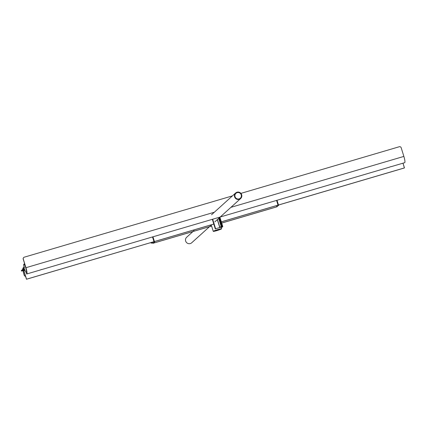 <?xml version="1.0" encoding="UTF-8"?>
<svg xmlns="http://www.w3.org/2000/svg" width="426" height="426" viewBox="0 0 426 426"><rect width="100%" height="100%" fill="white"/><g stroke="black" fill="none" stroke-linecap="round" stroke-linejoin="round"><path stroke-width="0.64" d="M24.655 269.333A4.366 0.74 -106.4 0 0 26.353 272.534A4.366 0.74 -106.4 0 0 25.832 268.135A4.366 0.74 -106.4 0 0 23.883 264.152A4.366 0.74 -106.4 0 0 24.378 268.444L24.181 268.013L24.319 268.455L23.781 268.944L24.074 269.898L24.671 269.392L24.756 269.855L23.888 270.638L26.471 279.254L23.393 269.296L21.438 271.064L21.3 270.616L24.25 267.991L21.3 270.616L21.438 271.064L22.999 270.601L21.438 271.064L23.393 269.296L26.471 279.254L153.972 241.664L26.534 279.195L23.888 270.638L25.001 270.308L23.888 270.638L24.825 269.834L24.617 269.408L24.074 269.898L23.781 268.944L24.378 268.439L23.829 268.939L24.106 269.828L24.655 269.333M402.996 163.179L404.396 167.961L278.482 205.039L404.396 167.961L278.471 205.002L404.46 167.903L402.996 163.179M278.04 205.172L221.323 221.871L278.04 205.172M213.799 224.087L154.425 241.574L213.799 224.087M278.029 205.135L221.312 221.834L278.029 205.135M213.788 224.049L154.414 241.537L213.788 224.049M41.247 269.567L40.411 269.946L41.247 269.567M390.988 166.715L404.7 162.679A5.772 0.98 73.6 0 0 403.869 156.417L401.207 147.801A1.56 1.534 47.9 0 0 399.268 146.746L240.919 193.377M23.68 257.528A1.56 1.534 47.9 0 0 23.643 257.554L23.712 257.496A1.56 1.534 47.9 0 1 24.298 257.171L232.431 195.88M23.712 257.496A1.56 1.534 47.9 0 0 23.281 259.088L25.949 267.709A5.772 0.98 -106.4 0 1 26.779 273.971A5.772 0.98 -106.4 0 1 26.577 273.929L26.545 273.79M23.643 257.554A1.56 1.534 47.9 0 0 23.217 259.146L23.281 259.088M26.865 272.986L26.487 273.497A5.304 0.9 73.6 0 0 26.646 273.524A5.304 0.9 73.6 0 0 25.885 267.768L23.217 259.146M41.721 269.472L40.726 269.764M391.025 166.609L390.03 166.901M220.194 229.22L214.507 230.892L220.194 229.22M220.018 229.193L214.326 230.844L220.018 229.193M213.304 231.286A4.366 0.351 -17.2 0 1 217.686 229.625A4.366 0.351 -17.2 0 1 221.605 228.778A4.366 0.351 -17.2 0 1 216.829 230.62A4.366 0.351 -17.2 0 1 213.261 231.361A4.366 0.351 -17.2 0 1 213.304 231.286A4.366 0.351 -17.2 0 1 217.686 229.625A4.366 0.351 -17.2 0 1 221.605 228.778A4.366 0.351 -17.2 0 1 216.829 230.62A4.366 0.351 -17.2 0 1 213.261 231.361A4.366 0.351 -17.2 0 1 213.304 231.286M213.745 231.158A3.903 0.314 -17.2 0 1 217.659 229.673A3.903 0.314 -17.2 0 1 221.158 228.916A3.903 0.314 -17.2 0 1 217.526 230.37A3.903 0.314 -17.2 0 1 213.708 231.222A3.903 0.314 -17.2 0 1 213.745 231.158A3.903 0.314 -17.2 0 1 217.659 229.673A3.903 0.314 -17.2 0 1 221.158 228.916A3.903 0.314 -17.2 0 1 217.526 230.37A3.903 0.314 -17.2 0 1 213.708 231.222A3.903 0.314 -17.2 0 1 213.745 231.158M239.231 199.341A3.743 3.68 47.9 0 0 240.86 193.308A3.743 3.68 47.9 0 0 234.918 197.573A3.743 3.68 47.9 0 0 239.231 199.341M192.989 231.526L186.684 237.223A3.743 3.68 47.9 0 0 190.3 243.565A3.743 3.68 47.9 0 0 191.705 242.777L209.555 226.648M237.165 192.653A3.275 3.216 47.9 0 0 235.743 197.93A3.275 3.216 47.9 0 0 240.94 194.203A3.275 3.216 47.9 0 0 237.165 192.653M276.517 205.62L276.873 206.78L221.685 223.032M211.6 226.004L153.259 243.182L154.563 242.005L154.121 242.138L152.513 236.947M152.796 243.337L152.428 242.16L152.796 243.337L154.121 242.138M152.796 243.342L211.61 226.041M276.873 206.78L278.178 205.604L276.959 206.796L221.696 223.07M154.563 242.005L152.955 236.813M278.62 205.476L277.012 200.279M278.178 205.604L276.57 200.412M24.362 275.393A5.304 0.9 -106.4 0 1 23.137 268.481L24.394 267.347L24.255 266.9L22.999 268.034A5.772 0.98 -106.4 0 0 24.378 275.686L25.565 276.33M25.656 276.623L24.378 275.686M222.037 227.255A5.304 0.426 -17.2 0 1 221.264 227.67A5.304 0.426 -17.2 0 0 222.037 227.255L222.782 226.584L219.907 217.292L222.782 226.584L222.037 227.255M222.723 226.6L219.853 217.34L222.723 226.6L222.281 226.754L222.723 226.6M219.784 227.564L222.281 226.754L219.475 217.681L222.281 226.754L219.784 227.564L217.324 219.624L219.784 227.564A5.304 0.426 -17.2 0 0 215.625 228.783A5.304 0.426 -17.2 0 1 219.784 227.564M215.295 228.927L215.625 228.783L212.67 219.23L215.625 228.783L215.295 228.927L212.329 219.331L215.295 228.927M219.779 227.085L221.632 226.51L219.028 218.085L221.632 226.51L219.779 227.085L217.436 219.523L219.779 227.085M151.427 243.134L151.432 243.129A0.314 0.309 -132.1 0 1 151.044 242.921A0.314 0.314 0 0 0 151.427 243.134L152.62 242.783L151.432 243.129L152.444 242.213M151.044 242.926L150.942 242.602L151.044 242.926L151.624 242.399M403.869 156.417L230.903 207.35M214.337 212.228L25.949 267.709M26.577 273.929L26.487 273.497M23.137 268.481L23.92 268.252M221.232 226.648L218.676 218.4L221.232 226.648M218.772 218.314L221.344 226.611L218.772 218.314M26.353 272.534L26.865 272.384M23.883 264.152L24.692 263.918M389.795 167.067L41.679 269.583M40.491 269.935L26.779 273.971M26.534 273.87L26.449 273.449M211.243 224.843L213.261 231.361L211.243 224.843M221.11 227.18L221.605 228.778L221.11 227.18M235.621 192.994L211.525 214.773M194.022 230.588L193.053 231.467M240.642 198.553L214.832 221.877M210.588 225.711L209.619 226.589"/></g></svg>

